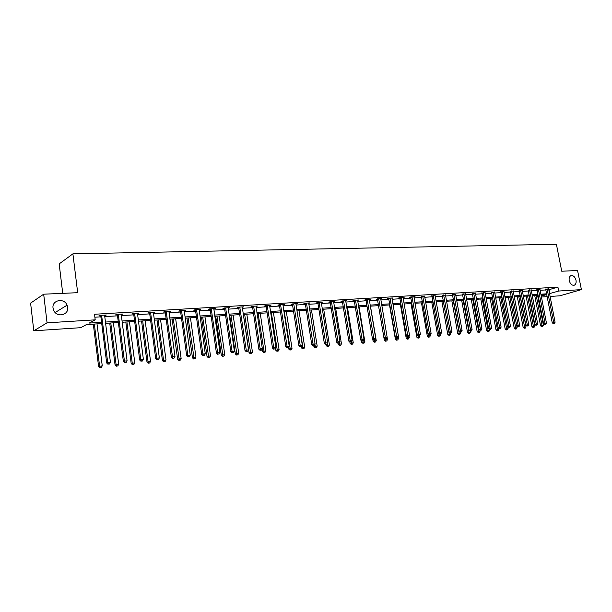 <?xml version="1.0" encoding="UTF-8"?>
<svg xmlns="http://www.w3.org/2000/svg" width="612" height="612" viewBox="0 0 612 612"><rect width="100%" height="100%" fill="white"/><g stroke="black" fill="none" stroke-linecap="round" stroke-linejoin="round"><path stroke-width="0.92" d="M67.68 307.293C69.011 314.943 57.291 317.934 53.864 310.72L53.03 308.073C51.714 300.025 64.184 297.547 67.098 305.174L67.68 307.293M576.014 280.242C576.397 282.66 575.869 284.289 574.431 285.138C572.036 285.682 570.3 284.167 569.229 280.602C568.854 278.215 569.367 276.586 570.767 275.729C573.176 275.148 574.928 276.655 576.014 280.242M62.73 293.347L59.173 263.902L72.904 253.85L556.4 244.272L561.732 271.223L577.567 270.519L581.4 289.621L559.896 295.803L550.043 296.46M547.136 296.652L541.391 297.034M538.468 297.233L537.956 297.264M101.722 323.58L86.468 324.574L80.715 327.688L33.798 330.809L47.055 322.83L95.204 319.839L89.214 323.082L101.561 322.295M47.055 322.83L43.681 294.196L30.6 303.124L33.798 330.809M548.727 289.767L557.914 287.12L94.508 314.262L95.204 319.839M94.875 317.2L100.873 316.84M104.637 316.611L117.504 315.838M121.245 315.608L133.783 314.851M137.493 314.629L149.726 313.887M153.405 313.665L165.339 312.946M168.996 312.724L180.639 312.021M184.258 311.799L195.618 311.11M199.221 310.896L210.306 310.223M213.879 310.009L224.703 309.351M228.245 309.137L238.818 308.502M242.337 308.287L252.657 307.668M256.145 307.453L266.228 306.841M269.693 306.635L279.546 306.038M282.981 305.832L292.605 305.25M296.024 305.044L305.426 304.47M308.815 304.271L318.003 303.713M321.377 303.506L330.358 302.963M333.701 302.764L342.483 302.236M345.803 302.03L354.394 301.517M357.683 301.311L366.083 300.806M369.357 300.607L377.573 300.11M380.825 299.918L388.857 299.429M392.085 299.237L399.95 298.755M403.155 298.564L410.851 298.098M414.033 297.906L421.561 297.455M424.72 297.264L432.095 296.812M435.231 296.629L442.445 296.193M445.567 296.001L452.628 295.573M455.726 295.389L462.641 294.969M465.717 294.785L472.487 294.372M475.547 294.188L482.179 293.791M485.217 293.607L491.711 293.209M494.733 293.026L501.09 292.643M504.089 292.459L510.324 292.085M513.3 291.909L519.404 291.534M522.365 291.358L528.347 290.998M531.293 290.822L537.152 290.463M540.082 290.287L545.827 289.943M548.582 288.91L545.613 289.224M539.929 289.43L536.938 289.744M531.147 289.958L528.133 290.272M522.22 290.501L519.19 290.799M513.154 291.044L510.102 291.35M503.944 291.595L500.868 291.901M494.58 292.161L491.49 292.459M485.071 292.735L481.958 293.033M475.402 293.316L472.265 293.607M465.571 293.913L462.412 294.196M455.58 294.517L452.398 294.8M445.421 295.129L442.216 295.405M435.086 295.749L431.865 296.024M424.583 296.384L421.331 296.652M413.888 297.034L415.035 296.644L410.882 296.889L409.497 297.363L410.614 297.294M403.01 297.692L404.18 297.287L399.95 297.539L398.573 298.013L399.713 297.945M391.948 298.358L393.133 297.945L388.834 298.197L387.465 298.679L388.628 298.61M380.679 299.038L381.888 298.61L377.512 298.87L376.151 299.36L377.336 299.283M369.22 299.735L370.451 299.291L365.991 299.559L364.645 300.048L365.846 299.972M357.546 300.446L358.8 299.987L354.264 300.255L352.925 300.744L354.149 300.676M345.665 301.165L346.943 300.691L342.322 300.966L340.991 301.464L342.246 301.387M333.563 301.9L334.863 301.41L330.159 301.693L328.843 302.19L330.113 302.114M321.239 302.642L322.562 302.144L317.773 302.427L316.465 302.925L317.766 302.848M308.678 303.391L310.032 302.886L305.151 303.177L303.858 303.682L305.181 303.606M295.887 304.156L297.264 303.644L292.291 303.942L291.014 304.447L292.36 304.371M282.851 304.937L284.259 304.424L279.187 304.722L277.925 305.235L279.294 305.151M269.563 305.732L270.994 305.212L265.83 305.518L264.583 306.031L265.975 305.946M256.015 306.543L257.476 306.015L252.205 306.329L250.981 306.841L252.404 306.757M242.199 307.369L243.698 306.834L238.32 307.155L237.112 307.675L238.565 307.584M228.115 308.211L229.638 307.668L224.16 307.997L222.967 308.517L224.451 308.433M213.749 309.068L215.309 308.524L209.717 308.853L208.539 309.381L210.054 309.29M199.091 309.947L200.682 309.389L194.976 309.733L193.82 310.261L195.366 310.169M184.128 310.842L185.757 310.276L179.936 310.628L178.803 311.156L180.372 311.064M169.34 311.256L169.409 311.722L170.526 311.187L164.582 311.539L163.473 312.074L165.079 311.982M153.819 312.181L153.88 312.648L154.981 312.112L148.915 312.472L147.821 313.015L149.466 312.916M137.968 313.122L138.029 313.596L139.1 313.053L132.911 313.421L131.848 313.971L133.515 313.864M121.115 314.606L122.89 314.017L116.563 314.4L115.523 314.943L117.236 314.843M104.514 315.601L106.327 315.004L99.863 315.387L98.853 315.937L100.605 315.838M101.018 315.815L101.814 315.761M43.681 294.196L77.678 292.689L72.904 253.85M557.914 287.12L558.687 291.037L581.4 289.621M549.492 293.638L558.687 291.037M105.325 322.057L118.2 321.231M121.933 320.994L134.487 320.191M138.197 319.954L150.43 319.166M154.117 318.936L166.051 318.171M169.708 317.934L181.351 317.192M184.977 316.962L196.345 316.236M199.94 315.999L211.033 315.295M214.605 315.065L225.43 314.369M228.98 314.147L239.544 313.466M243.063 313.245L253.391 312.579M256.887 312.357L266.97 311.715M270.435 311.493L280.281 310.865M283.723 310.644L293.347 310.024M296.766 309.81L306.168 309.205M309.565 308.991L318.753 308.402M322.126 308.188L331.107 307.614M334.45 307.4L343.233 306.834M346.553 306.62L355.144 306.077M358.441 305.862L366.84 305.327M370.115 305.113L378.331 304.592M381.582 304.378L389.615 303.866M392.843 303.659L400.707 303.162M403.912 302.955L411.608 302.458M414.791 302.259L422.318 301.777M425.485 301.571L432.852 301.104M435.996 300.897L443.203 300.438M446.324 300.24L453.385 299.788M456.491 299.589L463.399 299.146M466.482 298.947L473.252 298.518M476.312 298.319L482.937 297.899M485.974 297.7L492.469 297.287M495.491 297.095L501.848 296.69M504.846 296.499L511.081 296.093M514.065 295.91L520.169 295.519M523.13 295.328L529.112 294.946M532.05 294.755L537.917 294.38M540.84 294.196L546.585 293.829M541.222 296.154L545.835 294.8L541.016 295.114M538.093 295.305L532.233 295.68M529.288 295.871L523.306 296.262M520.345 296.453L514.241 296.851M511.257 297.042L505.03 297.447M502.031 297.639L495.666 298.052M492.652 298.251L486.158 298.671M483.12 298.863L476.488 299.299M473.428 299.498L466.658 299.934M463.582 300.132L456.667 300.584M453.568 300.783L446.508 301.242M443.386 301.441L436.172 301.907M433.028 302.114L425.661 302.588M422.502 302.795L414.974 303.284M411.784 303.491L404.096 303.988M400.883 304.195L393.026 304.707M389.798 304.914L381.758 305.434M378.507 305.648L370.291 306.176M367.016 306.39L358.617 306.933M355.32 307.147L346.736 307.706M343.409 307.92L334.626 308.486M331.283 308.708L322.302 309.29M318.928 309.504L309.741 310.1M306.344 310.322L296.942 310.934M293.523 311.156L283.899 311.776M280.457 311.998L270.611 312.64M267.138 312.862L257.055 313.512M253.567 313.742L243.239 314.415M239.72 314.637L229.148 315.325M225.606 315.555L214.774 316.259M211.201 316.488L200.109 317.207M196.513 317.437L185.145 318.179M181.519 318.408L169.876 319.166M166.219 319.403L154.285 320.175M150.598 320.413L138.358 321.208M134.648 321.445L122.102 322.264M118.361 322.501L105.494 323.335M537.933 297.118L538.415 296.981M549.125 289.744L549.882 293.615M308.716 302.963L308.739 303.391M300.63 346.576L301.456 346.499L300.63 346.576L300.194 345.237L293.821 304.355L292.544 304.86L298.901 345.665L302.274 345.053L295.986 304.149M282.92 304.501L282.989 304.929M269.678 305.289L269.747 305.725M256.176 306.092L256.244 306.528M242.413 306.91L242.474 307.354M228.375 307.744L228.437 308.188M214.062 308.593L214.123 309.045M199.451 309.465L199.52 309.924M184.549 310.353L184.617 310.812M121.78 314.086L121.842 314.568M105.249 315.073L105.31 315.555M547.227 289.185L545.766 289.621L552.231 322.776L553.707 322.394L547.074 288.788M553.875 323.496L553.286 323.649L554.426 323.45L553.875 323.496L553.707 322.394L555.084 322.272L548.597 288.696M545.766 289.621L545.522 289.032M552.231 322.776L553.286 323.649M554.426 323.45L555.084 322.272M534.727 295.519L540.572 325.806L543.387 325.301L537.581 295.336M536.211 295.428L542.01 325.431L542.186 326.517L541.612 326.67L542.186 326.517M543.387 325.301L542.737 326.471M541.612 326.67L540.572 325.806M538.552 289.705L537.091 290.149L543.563 323.557L545.04 323.174L538.399 289.3M545.216 324.291L544.626 324.444L545.774 324.238L545.216 324.291L545.04 323.174L546.439 323.052L539.945 289.208M537.091 290.149L536.846 289.553M543.563 323.557L544.626 324.444M545.774 324.238L546.439 323.052M529.74 290.233L528.286 290.677L534.766 324.352L536.234 323.97L529.587 289.828M536.426 325.087L535.829 325.24L536.992 325.041L536.426 325.087L536.234 323.97L537.657 323.84L531.162 289.728M528.286 290.677L528.041 290.073M534.766 324.352L535.829 325.24M536.992 325.041L537.657 323.84M526.083 296.086L531.935 326.601L534.766 326.097L528.959 295.894M527.567 295.986L533.373 326.227L533.549 327.321L532.976 327.474L533.549 327.321M534.766 326.097L534.108 327.267M532.976 327.474L531.935 326.601M517.301 296.652L523.161 327.405L526.006 326.9L520.2 296.46M518.785 296.552L524.782 328.131L524.209 328.284L524.782 328.131M526.006 326.9L525.348 328.086M524.209 328.284L523.161 327.405M520.797 290.769L519.343 291.213L525.823 325.163L527.292 324.773L520.644 290.356M527.49 325.905L526.901 326.058L528.064 325.852L527.49 325.905L527.292 324.773L528.737 324.643L522.235 290.264M519.343 291.213L519.091 290.601M525.823 325.163L526.901 326.058M528.064 325.852L528.737 324.643M511.709 291.312L510.263 291.763L516.742 325.982L518.211 325.592L511.548 290.899M518.41 326.732L517.821 326.885L518.999 326.678L518.41 326.732L518.211 325.592L519.672 325.462L513.17 290.799M510.263 291.763L510.003 291.144M516.742 325.982L517.821 326.885M518.999 326.678L519.672 325.462M502.467 291.87L501.029 292.314L507.516 326.816L508.977 326.425L502.314 291.45M509.184 327.573L508.603 327.726L509.781 327.519L509.184 327.573L508.977 326.425L510.469 326.288L503.959 291.35M501.029 292.314L500.769 291.687M507.516 326.816L508.603 327.726M509.781 327.519L510.469 326.288M508.388 297.225L514.248 328.231L517.117 327.718L516.796 326.028M509.865 297.134L515.878 328.965L515.304 329.111L515.878 328.965M517.117 327.718L516.452 328.912M515.304 329.111L514.248 328.231M499.338 297.815L505.198 329.065L508.09 328.545L507.807 327.06M500.807 297.723L506.835 329.799L506.262 329.952L506.835 329.799M508.09 328.545L507.417 329.746M506.262 329.952L505.198 329.065M490.143 298.411L496.003 329.906L498.91 329.394L498.673 328.116M491.612 298.319L497.64 330.656L497.074 330.809L498.237 330.602L497.64 330.656M498.91 329.394L498.237 330.602M497.074 330.809L496.003 329.906M493.088 292.429L491.65 292.88L498.137 327.665L499.591 327.267L492.928 292.008M499.813 328.422L500.417 328.369L499.813 328.422L499.591 327.267L501.106 327.129L494.603 291.909M491.65 292.88L491.382 292.245M498.137 327.665L499.231 328.583M500.417 328.369L501.106 327.129M480.803 299.016L486.662 330.771L489.592 330.243L489.393 329.187M482.264 298.924L488.307 331.52L487.741 331.673L488.912 331.467L488.307 331.52M489.592 330.243L488.912 331.467M487.741 331.673L486.662 330.771M483.549 293.003L482.118 293.454L488.606 328.522L490.059 328.131L483.388 292.574M490.288 329.294L490.901 329.241L490.288 329.294L490.059 328.131L491.597 327.986L485.087 292.475M482.118 293.454L481.843 292.804M488.606 328.522L489.707 329.447M490.901 329.241L491.597 327.986M471.309 299.635L477.176 331.643L480.122 331.115L479.969 330.289M472.77 299.536L478.821 332.4L478.255 332.553L479.433 332.347L478.821 332.4M480.122 331.115L479.433 332.347M478.255 332.553L477.176 331.643M473.856 293.576L472.426 294.035L478.921 329.401L480.366 329.004L473.696 293.148M480.604 330.174L481.231 330.12L480.604 330.174L480.366 329.004L481.927 328.858L475.425 293.049M472.426 294.035L472.15 293.377M478.921 329.401L480.022 330.335M481.231 330.12L481.927 328.858M461.662 300.255L467.53 332.53L470.49 332.002L470.353 331.214M463.116 300.163L469.174 333.295L468.616 333.456L469.802 333.242L469.174 333.295M470.49 332.002L469.802 333.242M468.616 333.456L467.53 332.53M464.003 294.173L462.58 294.632L469.067 330.289L470.513 329.891L463.835 293.737M470.758 331.069L471.393 331.015L470.758 331.069L470.513 329.891L472.104 329.746L465.594 293.63M462.58 294.632L462.297 293.967M469.067 330.289L470.184 331.23M471.393 331.015L472.104 329.746M451.863 300.89L457.722 333.433L460.706 332.897L460.568 332.109M453.308 300.798L459.375 334.206L458.816 334.366L460.01 334.152L459.375 334.206M460.706 332.897L460.01 334.152M458.816 334.366L457.722 333.433M453.982 294.77L452.566 295.236L459.054 331.191L460.492 330.794L453.813 294.334M460.744 331.987L461.394 331.926L460.744 331.987L460.492 330.794L462.106 330.648L455.603 294.227M452.566 295.236L452.283 294.556M459.054 331.191L460.17 332.148M461.394 331.926L462.106 330.648M441.895 301.54L447.762 334.351L450.761 333.815L450.623 333.012M443.34 301.441L449.415 335.131L448.856 335.292L450.057 335.078L449.415 335.131M450.761 333.815L450.057 335.078M448.856 335.292L447.762 334.351M443.792 295.382L442.384 295.848L448.871 332.117L450.302 331.712L443.623 294.938M450.57 332.913L451.228 332.852L450.57 332.913L450.302 331.712L451.947 331.566L445.444 294.831M442.384 295.848L442.094 295.16M448.871 332.117L449.996 333.073M451.228 332.852L451.947 331.566M431.766 302.19L437.626 335.284L440.655 334.741L440.502 333.9M438.72 333.226L439.286 336.072L438.735 336.233L439.944 336.011L439.286 336.072M440.655 334.741L439.944 336.011M438.735 336.233L437.626 335.284M433.434 296.001L432.034 296.468L438.513 333.05L439.936 332.645L433.265 295.558M440.212 333.854L440.885 333.792L440.212 333.854L439.936 332.645L441.612 332.492L435.109 295.443M432.034 296.468L431.735 295.772M438.513 333.05L439.646 334.014M440.885 333.792L441.612 332.492M421.469 302.863L427.329 336.233L430.374 335.69L430.213 334.795M428.454 334.412L428.989 337.028L428.438 337.189L429.655 336.967L428.989 337.028M430.374 335.69L429.655 336.967M428.438 337.189L427.329 336.233M422.892 296.629L421.5 297.103L427.979 333.999L429.394 333.594L422.724 296.185M429.685 334.818L430.366 334.756L429.685 334.818L429.394 333.594L431.1 333.441L424.606 296.07M421.5 297.103L421.201 296.392M427.979 333.999L429.119 334.978M430.366 334.756L431.1 333.441M410.996 303.537L416.849 337.197L419.916 336.646L419.733 335.598M418.019 335.621L418.516 338L417.965 338.161L419.197 337.939L418.516 338M419.916 336.646L419.197 337.939M417.965 338.161L416.849 337.197M412.174 297.271L410.79 297.746L417.262 334.971L418.669 334.565L412.006 296.82M418.968 335.789L419.664 335.728L418.968 335.789L418.669 334.565L420.406 334.404L413.919 296.705M410.79 297.746L410.484 297.027M417.262 334.971L418.409 335.957M419.664 335.728L420.406 334.404M400.347 304.233L406.2 338.176L409.283 337.625L409.046 336.233M407.401 336.86L407.867 338.994L407.317 339.147L408.556 338.926L407.867 338.994M409.283 337.625L408.556 338.926M407.317 339.147L406.2 338.176M401.265 297.922L399.888 298.404L406.36 335.957L407.76 335.544L401.097 297.47M408.066 336.784L408.77 336.722L408.066 336.784L407.76 335.544L409.52 335.384L403.04 297.356M399.888 298.404L399.575 297.669M406.36 335.957L407.508 336.944M408.77 336.722L409.52 335.384M389.515 304.929L395.36 339.178L398.466 338.62L398.167 336.875M396.576 337.946L397.027 339.997L396.484 340.157L397.731 339.935L397.027 339.997M398.466 338.62L397.731 339.935M396.484 340.157L395.36 339.178M390.165 298.587L388.796 299.069L395.26 336.96L396.653 336.546L389.997 298.128M396.974 337.793L397.693 337.732L396.974 337.793L396.653 336.546L398.443 336.386L391.971 298.013M388.796 299.069L388.482 298.319M395.26 336.96L396.415 337.962M397.693 337.732L398.443 336.386M378.499 305.648L384.328 340.195L387.457 339.629L387.105 337.526M385.537 338.949L386.004 341.022L385.468 341.182L386.715 340.953L386.004 341.022M387.457 339.629L386.715 340.953M385.468 341.182L384.328 340.195M378.874 299.268L377.512 299.75L383.969 337.977L385.346 337.564L378.698 298.801M385.682 338.826L386.409 338.757L385.682 338.826L385.346 337.564L387.174 337.403L380.71 298.679M377.512 299.75L377.183 298.993M383.969 337.977L385.132 338.987M386.409 338.757L387.174 337.403M372.785 339.293L373.113 341.228L376.265 340.662L370.482 306.168M374.307 339.974L374.789 342.062L374.253 342.223L375.508 342.001L374.789 342.062M376.265 340.662L375.508 342.001M374.253 342.223L373.113 341.228M367.376 299.957L366.022 300.438L372.471 339.017L373.84 338.604L367.2 299.49M374.184 339.874L374.927 339.805L374.184 339.874L373.84 338.604L375.699 338.436L369.25 299.367M366.022 300.438L365.693 299.666M372.471 339.017L373.634 340.035M374.927 339.805L375.699 338.436M361.424 340.655L361.692 342.276L364.867 341.703L359.091 306.903M362.87 340.983L363.367 343.125L362.839 343.286L364.109 343.057L363.367 343.125M364.867 341.703L364.109 343.057M362.839 343.286L361.692 342.276M355.671 300.653L354.333 301.142L360.759 340.073L362.12 339.66L355.488 300.186M362.48 340.938L363.237 340.869L362.48 340.938L362.12 339.66L364.018 339.484L357.576 300.056M354.333 301.142L353.988 300.354M360.759 340.073L361.937 341.106M363.237 340.869L364.018 339.484M349.857 342.039L350.072 343.347L353.262 342.774L347.501 307.652M351.227 341.986L351.747 344.204L351.219 344.365L352.504 344.135L351.747 344.204M353.262 342.774L352.504 344.135M351.219 344.365L350.072 343.347M343.753 301.364L342.422 301.861L348.84 341.152L350.194 340.731L343.569 300.89M350.561 342.024L351.334 341.955L350.561 342.024L350.194 340.731L352.122 340.555L345.696 300.767M342.422 301.861L342.077 301.058M348.84 341.152L350.026 342.192M351.334 341.955L352.122 340.555M338.046 343.286L338.237 344.441L341.458 343.86L335.705 308.417M339.346 342.819L339.92 345.306L339.392 345.466L340.685 345.229L339.92 345.306M341.458 343.86L340.685 345.229M339.392 345.466L338.237 344.441M331.612 302.091L330.296 302.588L336.699 342.246L338.038 341.825L331.429 301.617M338.428 343.133L339.209 343.057L338.428 343.133L338.038 341.825L340.004 341.649L333.594 301.487M330.296 302.588L329.945 301.77M336.699 342.246L337.893 343.301M339.209 343.057L340.004 341.649M326.005 344.38L326.188 345.55L329.432 344.961L323.694 309.198M327.229 343.531L327.871 346.423L327.359 346.583L328.652 346.346L327.871 346.423M329.432 344.961L328.652 346.346M327.359 346.583L326.188 345.55M319.25 302.833L317.942 303.33L324.337 343.363L325.661 342.942L319.066 302.351M326.058 344.258L326.862 344.181L326.058 344.258L325.661 342.942L327.657 342.766L321.269 302.221M317.942 303.33L317.582 302.496M324.337 343.363L325.53 344.426M326.862 344.181L327.657 342.766M313.734 345.505L313.918 346.675L317.184 346.086L311.47 309.993M314.882 344.25L315.608 347.562L315.096 347.723L316.404 347.486L315.608 347.562M317.184 346.086L316.404 347.486M315.096 347.723L313.918 346.675M306.658 303.59L305.365 304.087L311.738 344.502L313.046 344.082L306.467 303.101M313.466 345.405L314.277 345.329L313.466 345.405L313.046 344.082L315.088 343.898L308.693 303.108M305.365 304.087L304.99 303.238M311.738 344.502L312.939 345.573M314.277 345.329L315.088 343.898M301.226 346.576L301.425 347.83L304.715 347.233L299.016 310.797M296.996 310.927L303.116 348.718L302.603 348.886L303.919 348.649L303.116 348.718M304.715 347.233L303.919 348.649M302.603 348.886L301.425 347.83M293.821 304.355L293.638 303.866M292.544 304.86L292.169 303.996M298.901 345.665L300.11 346.744M301.456 346.499L302.274 345.053M288.474 347.54L288.696 349.001L292.016 348.396L286.324 311.623M284.274 311.753L290.386 349.903L289.881 350.064L291.213 349.827L290.386 349.903M292.016 348.396L291.213 349.827M289.881 350.064L288.696 349.001M280.747 305.136L279.485 305.648L285.812 346.843L287.097 346.415L280.556 304.638M287.541 347.769L288.39 347.692L287.541 347.769L287.097 346.415L289.216 346.224L282.889 304.501M279.485 305.648L279.095 304.761M285.812 346.843L287.028 347.937M288.39 347.692L289.216 346.224M275.431 348.259L275.729 350.194L279.072 349.59L273.403 312.457M271.307 312.594L277.42 351.104L276.922 351.273L278.261 351.028L277.42 351.104M279.072 349.59L278.261 351.028M276.922 351.273L275.729 350.194M267.413 305.939L266.166 306.451L272.478 348.052L273.74 347.624L267.222 305.434M274.207 348.985L275.071 348.901L274.207 348.985L273.74 347.624L275.897 347.425L269.601 305.289M266.166 306.451L265.769 305.541M272.478 348.052L273.702 349.154M275.071 348.901L275.897 347.425M262.15 348.97L262.51 351.41L265.876 350.798L260.238 313.313M258.103 313.451L264.2 352.336L263.711 352.497L265.057 352.252L264.2 352.336M265.876 350.798L265.057 352.252M263.711 352.497L262.51 351.41M253.827 306.75L252.595 307.262L258.876 349.276L260.131 348.848L253.636 306.245M260.605 350.225L261.485 350.14L260.605 350.225L260.131 348.848L262.326 348.649L256.061 306.099M252.595 307.262L252.182 306.337M258.876 349.276L260.108 350.393M261.485 350.14L262.326 348.649M243.385 314.4L249.046 352.65L252.435 352.038L246.812 314.178M244.639 314.323L250.736 353.583L250.247 353.751L251.608 353.507L250.736 353.583M252.435 352.038L251.608 353.507M250.247 353.751L249.046 352.65M239.973 307.584L238.757 308.096L245.007 350.531L246.246 350.102L239.774 307.063M246.743 351.487L247.638 351.403L246.743 351.487L246.246 350.102L248.487 349.896L242.253 306.918M238.757 308.096L238.336 307.155M245.007 350.531L246.246 351.655M247.638 351.403L248.487 349.896M229.684 315.287L235.314 353.92L238.726 353.292L233.134 315.065M230.915 315.211L237.005 354.861L236.523 355.029L237.892 354.776L237.005 354.861M238.726 353.292L237.892 354.776M236.523 355.029L235.314 353.92M225.843 308.425L224.642 308.945L230.869 351.808L232.086 351.372L225.644 307.905M232.598 352.772L233.516 352.688L232.598 352.772L232.086 351.372L234.373 351.166L228.169 307.76M224.642 308.945L224.222 307.989M230.869 351.808L232.109 352.948M233.516 352.688L234.373 351.166M215.707 316.197L221.315 355.205L224.757 354.577L219.188 315.968M216.931 316.113L223.005 356.161L222.531 356.329L223.908 356.077L223.005 356.161M224.757 354.577L223.908 356.077M222.531 356.329L221.315 355.205M211.423 309.29L210.253 309.81L216.441 353.109L217.635 352.68L211.224 308.762M218.17 354.088L219.104 354.004L218.17 354.088L217.635 352.68L219.968 352.466L213.802 308.609M210.253 309.81L209.817 308.846M216.441 353.109L217.688 354.264M219.104 354.004L219.968 352.466M201.463 317.115L207.04 356.521L210.505 355.886L204.966 316.894M202.664 317.039L208.73 357.485L208.264 357.653L209.648 357.4L208.73 357.485M210.505 355.886L209.648 357.4M208.264 357.653L207.04 356.521M196.72 310.169L195.565 310.697L201.715 354.44L202.893 354.004L196.521 309.641M203.444 355.427L204.4 355.343L203.444 355.427L202.893 354.004L205.28 353.79L199.145 309.481M195.565 310.697L195.129 309.726M201.715 354.44L202.977 355.603M204.4 355.343L205.28 353.79M186.935 318.064L192.474 357.859L195.97 357.224L190.462 317.835M188.114 317.988L194.165 358.839L193.706 359.007L195.106 358.747L194.165 358.839M195.97 357.224L195.106 358.747M193.706 359.007L192.474 357.859M181.71 311.064L180.578 311.6L186.691 355.802L187.853 355.358L181.512 310.529M188.419 356.796L189.399 356.712L188.419 356.796L187.853 355.358L190.278 355.144L184.189 310.376M180.578 311.6L180.135 310.613M186.691 355.802L187.96 356.972M189.399 356.712L190.278 355.144M172.11 319.02L177.618 359.229L181.137 358.586L175.667 318.791M173.273 318.944L179.308 360.216L178.857 360.384L180.265 360.131L179.308 360.216M181.137 358.586L180.265 360.131M178.857 360.384L177.618 359.229M166.395 311.982L165.286 312.518L171.36 357.186L172.492 356.742L166.189 311.447M173.089 358.196L174.076 358.104L173.089 358.196L172.492 356.742L174.978 356.521L168.927 311.279M165.286 312.518L164.835 311.523M171.36 357.186L172.63 358.372M174.076 358.104L174.978 356.521M156.993 320L162.455 360.629L166.005 359.978L160.573 319.77M158.125 319.931L163.549 360.2L164.146 361.623L163.702 361.791L165.125 361.531L164.146 361.623M166.005 359.978L165.125 361.531M163.702 361.791L162.455 360.629M150.759 312.923L149.672 313.459L155.7 358.601L156.81 358.158L150.552 312.372M157.429 359.627L158.439 359.535L157.429 359.627L156.81 358.158L159.35 357.928L153.344 312.212M149.672 313.459L149.221 312.457M155.7 358.601L156.978 359.795M158.439 359.535L159.35 357.928M141.563 321.002L146.987 362.052L150.56 361.394L145.166 320.764M142.673 320.925L148.058 361.623L148.67 363.061L148.242 363.23L149.672 362.97L148.67 363.061M150.56 361.394L149.672 362.97M148.242 363.23L146.987 362.052M134.793 313.872L133.73 314.415L139.712 360.04L140.798 359.604L134.586 313.321M141.433 361.08L142.466 360.988L141.433 361.08L140.798 359.604L143.384 359.366L137.44 313.153M133.73 314.415L133.271 313.405M139.712 360.04L140.997 361.256M142.466 360.988L143.384 359.366M125.812 322.019L131.19 363.505L134.801 362.847L129.446 321.782M126.898 321.95L132.238 363.077L132.873 364.53L132.452 364.698L133.898 364.431L132.873 364.53M134.801 362.847L133.898 364.431M132.452 364.698L131.19 363.505M117.45 315.394L118.483 314.836L117.45 315.394L123.379 361.516L124.443 361.072L118.277 314.293M125.1 362.572L126.156 362.472L125.1 362.572L124.443 361.072L127.082 360.835L121.191 314.124M117.443 315.379L116.984 314.369M123.379 361.516L124.672 362.748M126.156 362.472L127.082 360.835M109.732 323.067L115.064 364.989L118.697 364.324L113.396 322.822M110.787 322.998L116.089 364.561L116.747 366.03L116.334 366.198L117.787 365.93L116.747 366.03M118.697 364.324L117.787 365.93M116.334 366.198L115.064 364.989M101.829 315.846L100.819 316.396L106.695 363.023L107.727 362.579L101.615 315.287M108.408 364.086L109.487 363.995L108.408 364.086L107.727 362.579L110.428 362.335L104.591 315.111M100.819 316.396L100.345 315.364M106.695 363.023L107.995 364.27M109.487 363.995L110.428 362.335M93.307 324.13L98.593 366.504L102.258 365.831L97.002 323.886M94.347 324.062L99.595 366.075L100.269 367.56L99.871 367.728L101.34 367.46L100.269 367.56M102.258 365.831L101.34 367.46M99.871 367.728L98.593 366.504M547.128 288.895L545.667 289.338M538.453 289.415L536.999 289.858M529.648 289.943L528.194 290.386M520.697 290.471L519.244 290.922M511.609 291.014L510.163 291.465M502.368 291.564L500.93 292.016M492.981 292.123L491.551 292.574M483.449 292.697L482.011 293.148M473.749 293.27L472.326 293.729M463.896 293.859L462.473 294.318M453.874 294.456L452.459 294.923M443.685 295.06L442.277 295.527M433.327 295.68L431.927 296.147M422.785 296.307L421.393 296.782M412.067 296.95L410.683 297.424M401.158 297.6L399.781 298.075M390.058 298.258L388.689 298.74M378.759 298.931L377.405 299.413M367.261 299.62L365.915 300.102M355.557 300.316L354.218 300.806M343.638 301.028L342.307 301.517M331.497 301.747L330.182 302.244M319.135 302.489L317.835 302.986M306.543 303.238L305.25 303.736M293.706 304.003L292.429 304.508M280.625 304.784L279.363 305.289M267.299 305.572L266.052 306.084M253.705 306.382L252.481 306.903M239.85 307.209L238.634 307.729M225.721 308.05L224.52 308.578M211.301 308.915L210.13 309.435M196.597 309.787L195.442 310.315M181.588 310.682L180.456 311.217M166.273 311.592L165.156 312.128M150.636 312.525L149.542 313.069M134.663 313.482L133.6 314.025M118.361 314.453L117.32 314.996M101.699 315.44L100.689 315.991M574.431 285.138L573.788 285.33M67.098 305.174L55.164 312.518M101.806 315.723L100.789 316.274"/></g></svg>
